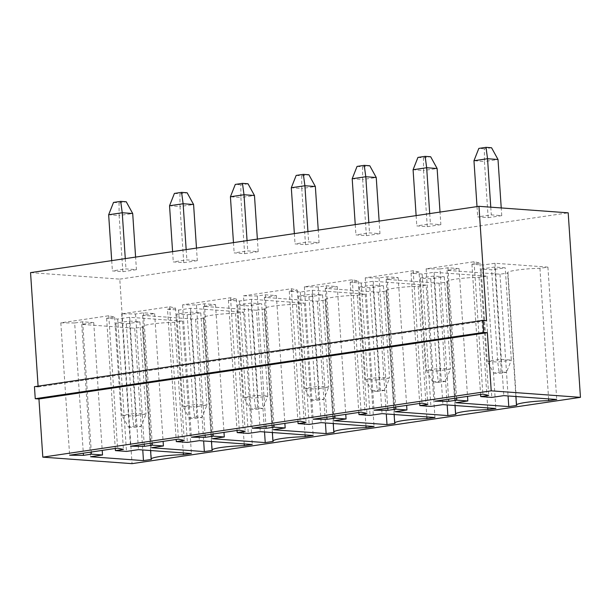 <?xml version="1.0" encoding="UTF-8"?>
<svg xmlns="http://www.w3.org/2000/svg" width="611" height="611" viewBox="0 0 611 611"><rect width="100%" height="100%" fill="white"/><g stroke="black" fill="none" stroke-linecap="round" stroke-linejoin="round"><path stroke-width="0.46" stroke-dasharray="3.06 2.29" d="M30.55 272.628L119.787 279.128L132.045 463.65M119.787 279.128L568.192 212.827M38.088 386.137L38.142 386.946L34.453 386.679M136.436 269.672L122.849 271.681L112.386 270.917L125.973 268.909L136.436 269.672L135.596 257.094M197.315 260.668L183.735 262.677L173.272 261.913L186.859 259.904L197.315 260.668L196.482 248.089M244.621 253.672L258.201 251.663L247.738 250.9L234.158 252.908L244.621 253.672L240.887 197.513L254.474 195.505M319.087 242.666L305.508 244.675L295.044 243.911L308.624 241.903L319.087 242.666L318.255 230.08M440.859 224.657L427.272 226.666L416.809 225.902L430.396 223.893L440.859 224.657L440.019 212.078M379.973 233.662L366.386 235.67L355.93 234.907L369.51 232.898L379.973 233.662L379.141 221.083M488.158 217.661L501.746 215.652L491.282 214.889L477.695 216.897L488.158 217.661L484.431 161.503L498.011 159.494M38.142 386.946L486.555 320.638M111.706 260.622L112.386 270.917M122.849 271.681L119.122 215.523L108.659 214.759M125.286 258.613L125.973 268.909M113.516 202.432L119.053 202.837L119.122 215.523L132.702 213.514M172.592 251.625L173.272 261.913M183.735 262.677L180.001 206.518L169.545 205.754M186.172 249.616L186.859 259.904M174.402 193.427L179.94 193.832L180.001 206.518L193.588 204.509M258.201 251.663L257.368 239.084M233.471 242.62L234.158 252.908M248.013 183.766L240.826 184.828L240.887 197.513L230.423 196.757M247.058 240.612L247.738 250.9M294.357 233.616L295.044 243.911M305.508 244.675L301.773 188.516L291.31 187.753M307.944 231.607L308.624 241.903M296.167 175.426L301.712 175.831L301.773 188.516L315.36 186.508M416.129 215.607L416.809 225.902M427.272 226.666L423.545 170.507L413.082 169.743M429.709 213.598L430.396 223.893M417.939 157.417L423.476 157.821L423.545 170.507L437.125 168.499M355.243 224.611L355.93 234.907M366.386 235.67L362.659 179.512L352.196 178.748M368.83 222.603L369.51 232.898M357.053 166.421L362.598 166.826L362.659 179.512L376.246 177.503M501.746 215.652L501.234 207.946M477.015 206.61L477.695 216.897M491.557 147.755L484.363 148.817L484.431 161.503L473.968 160.739M490.77 207.182L491.282 214.889M426.157 285.131L418.168 286.307A22.913 2.436 176.2 0 0 385.892 290.668A22.913 2.436 176.2 0 0 386.205 291.035L378.217 292.218L325.289 288.361L337.272 286.59L326.198 285.78L318.209 286.964L304.362 286.834L352.303 279.746L358.153 281.052L350.164 282.236L361.246 283.038L373.229 281.266L426.157 285.131L434.948 417.496M418.168 286.307L426.837 416.908M386.205 291.035L394.996 423.408M378.217 292.218L386.297 413.953M325.289 288.361L334.08 420.727M337.272 286.59L345.765 414.38M326.198 285.78L334.843 415.999M318.209 286.964L326.854 417.176M304.362 286.834L313.153 419.207M352.303 279.746L361.093 412.112M358.153 281.052L366.951 413.426M350.164 282.236L358.817 412.456M361.246 283.038L370.037 415.411M373.229 281.266L382.02 413.639M243.476 295.839L291.416 288.743L297.274 290.057L289.278 291.241L300.36 292.043L312.343 290.271L365.271 294.128L357.282 295.312A22.913 2.436 176.2 0 0 325.006 299.673A22.913 2.436 176.2 0 0 325.319 300.039L317.33 301.223L264.403 297.358L276.386 295.587L265.311 294.785L257.323 295.961L243.476 295.839L252.274 428.204M291.416 288.743L300.215 421.116M297.274 290.057L306.065 422.43M289.278 291.241L297.931 421.453M300.36 292.043L309.151 424.416M312.343 290.271L321.134 422.644M365.271 294.128L374.062 426.501M357.282 295.312L365.951 425.913M325.319 300.039L334.11 432.412M317.33 301.223L325.419 422.957M264.403 297.358L273.193 429.732M276.386 295.587L284.879 423.385M265.311 294.785L273.957 425.004M257.323 295.961L265.968 426.18M419.039 272.048L411.05 273.232L422.132 274.041L434.115 272.269L487.043 276.126L479.047 277.302A22.913 2.436 176.2 0 0 446.771 281.663A22.913 2.436 176.2 0 0 447.092 282.03L439.103 283.214L386.175 279.357L398.158 277.585L387.084 276.775L379.087 277.959L365.248 277.829L413.189 270.742L419.039 272.048L427.83 404.421M411.05 273.232L419.704 403.451M422.132 274.041L430.923 406.407M434.115 272.269L442.906 404.635M487.043 276.126L495.834 408.499M479.047 277.302L487.723 407.904M447.092 282.03L455.882 414.403M439.103 283.214L447.183 404.948M386.175 279.357L394.966 411.73M398.158 277.585L406.643 405.383M387.084 276.775L395.729 406.995M379.087 277.959L387.741 408.179M365.248 277.829L374.039 410.202M413.189 270.742L421.98 403.115M256.444 310.22L203.516 306.363L215.5 304.591L204.425 303.782L196.436 304.965L182.59 304.836L230.538 297.748L236.388 299.062L228.399 300.238L239.474 301.047L251.457 299.275L304.385 303.132L296.396 304.316A22.913 2.436 176.2 0 0 264.12 308.677A22.913 2.436 176.2 0 0 264.433 309.044L256.444 310.22L264.532 431.962M203.516 306.363L212.307 438.736M215.5 304.591L223.993 432.389M204.425 303.782L213.071 434.001M196.436 304.965L205.082 435.185M182.59 304.836L191.388 437.209M230.538 297.748L239.329 430.121M236.388 299.062L245.179 431.427M228.399 300.238L237.045 430.457M239.474 301.047L248.265 433.42M251.457 299.275L260.248 431.649M304.385 303.132L313.176 435.506M296.396 304.316L305.072 434.917M264.433 309.044L273.224 441.409M74.664 322.975L60.825 322.845L108.766 315.757L114.616 317.063L106.627 318.247L117.702 319.057L129.692 317.285L182.613 321.142L174.624 322.325A22.913 2.436 176.2 0 0 142.348 326.679A22.913 2.436 176.2 0 0 142.661 327.045L134.672 328.229L81.744 324.372L93.735 322.6L82.653 321.791L74.664 322.975L83.317 453.194M60.825 322.845L69.616 455.218M108.766 315.757L117.556 448.13M114.616 317.063L123.407 449.436M106.627 318.247L115.273 448.466M117.702 319.057L126.492 451.422M129.692 317.285L138.483 449.65M182.613 321.142L191.403 453.515M174.624 322.325L183.3 452.919M142.661 327.045L151.459 459.419M134.672 328.229L142.76 449.963M81.744 324.372L90.543 456.745M93.735 322.6L102.22 450.399M82.653 321.791L91.306 452.01M167.513 309.242L178.588 310.052L190.571 308.28L243.499 312.137L235.51 313.321A22.913 2.436 176.2 0 0 203.234 317.682A22.913 2.436 176.2 0 0 203.547 318.041L195.558 319.225L142.63 315.368L154.621 313.596L143.539 312.786L135.55 313.97L121.711 313.84L169.652 306.753L175.502 308.059L167.513 309.242L176.159 439.462M178.588 310.052L187.378 442.425M190.571 308.28L199.369 440.653M243.499 312.137L252.29 444.51M235.51 313.321L244.186 443.914M203.547 318.041L212.338 450.414M195.558 319.225L203.646 440.959M142.63 315.368L151.421 447.741M154.621 313.596L163.106 441.394M143.539 312.786L152.192 443.006M135.55 313.97L144.196 444.189M121.711 313.84L130.502 446.213M169.652 306.753L178.443 439.126M175.502 308.059L184.293 440.432M439.973 268.955L426.134 268.825L474.075 261.737L479.925 263.043L471.936 264.227L483.011 265.037L495.002 263.265L547.922 267.122L539.933 268.305A22.913 2.436 176.2 0 0 507.657 272.666A22.913 2.436 176.2 0 0 507.978 273.025L499.981 274.209L447.061 270.352L459.044 268.58L447.962 267.771L439.973 268.955L448.627 399.174M426.134 268.825L434.925 401.198M474.075 261.737L482.866 394.11M479.925 263.043L488.716 395.416M471.936 264.227L480.582 394.446M483.011 265.037L491.809 397.41M495.002 263.265L503.792 395.638M547.922 267.122L556.72 399.495M539.933 268.305L548.609 398.899M507.978 273.025L516.769 405.399M499.981 274.209L508.069 395.943M447.061 270.352L455.852 402.725M459.044 268.58L467.53 396.379M447.962 267.771L456.616 397.99M119.053 202.837L126.248 201.775M179.94 193.832L187.134 192.771M240.826 184.828L235.288 184.43M301.712 175.831L308.899 174.761M423.476 157.821L430.671 156.76M362.598 166.826L369.785 165.764M484.363 148.817L478.825 148.412M372.977 285.047L359.39 287.055L369.854 287.812L383.433 285.803L372.977 285.047L379.103 377.3L389.566 378.064L383.433 285.803M312.091 294.044L322.555 294.808L308.967 296.816L298.504 296.052L312.091 294.044L318.216 386.305L328.68 387.069L322.555 294.808M433.856 276.042L420.276 278.051L430.74 278.815L444.319 276.806L433.856 276.042L439.989 368.296L450.452 369.059L444.319 276.806M237.618 305.057L251.205 303.048L261.668 303.812L248.081 305.821L237.618 305.057L243.751 397.318L257.33 395.309L267.794 396.073L261.668 303.812M129.433 321.058L139.896 321.821L126.317 323.83L115.853 323.066L129.433 321.058L135.558 413.311L146.021 414.075L139.896 321.821M190.319 312.053L200.782 312.817L187.195 314.825L176.739 314.062L190.319 312.053L196.444 404.314L206.908 405.078L200.782 312.817M481.163 269.046L494.742 267.038L505.205 267.801L491.626 269.81L481.163 269.046L487.288 361.307L500.875 359.299L511.331 360.062L505.205 267.801M359.39 287.055L365.515 379.309L375.979 380.073L369.854 287.812M375.979 380.073L389.566 378.064L384.709 390.391L377.514 391.452L375.979 380.073M377.514 391.452L371.977 391.048L365.515 379.309L379.103 377.3L379.164 389.986L384.709 390.391M298.504 296.052L304.637 388.313L318.216 386.305L318.285 398.991L323.822 399.395L328.68 387.069L315.093 389.077L308.967 296.816M318.285 398.991L311.091 400.052L304.637 388.313L315.093 389.077L316.628 400.457L323.822 399.395M420.276 278.051L426.402 370.304L436.865 371.068L430.74 278.815M436.865 371.068L450.452 369.059L445.587 381.386L438.4 382.455L436.865 371.068M438.4 382.455L432.863 382.051L426.402 370.304L439.989 368.296L440.05 380.981L445.587 381.386M251.205 303.048L257.33 395.309L257.399 407.995L262.936 408.4L267.794 396.073L254.214 398.082L248.081 305.821M257.399 407.995L250.205 409.057L243.751 397.318L254.214 398.082L255.742 409.462L262.936 408.4M115.853 323.066L121.979 415.32L135.558 413.311L135.627 425.997L141.164 426.402L146.021 414.075L132.442 416.083L126.317 323.83M135.627 425.997L128.432 427.066L121.979 415.32L132.442 416.083L133.977 427.471L141.164 426.402M176.739 314.062L182.865 406.323L196.444 404.314L196.513 417L202.05 417.405L206.908 405.078L193.328 407.086L187.195 314.825M196.513 417L189.318 418.061L182.865 406.323L193.328 407.086L194.863 418.466L202.05 417.405M494.742 267.038L500.875 359.299L500.936 371.984L506.473 372.389L511.331 360.062L497.751 362.071L491.626 269.81M500.936 371.984L493.749 373.046L487.288 361.307L497.751 362.071L499.286 373.451L506.473 372.389M371.977 391.048L379.164 389.986M311.091 400.052L316.628 400.457M432.863 382.051L440.05 380.981M250.205 409.057L255.742 409.462M128.432 427.066L133.977 427.471M189.318 418.061L194.863 418.466M493.749 373.046L499.286 373.451M394.118 414.525L385.892 290.668M333.232 423.522L325.006 299.673M455.004 405.521L446.771 281.663M272.346 432.527L264.12 308.677M150.573 450.536L142.348 326.679M211.459 441.532L203.234 317.682M515.883 396.516L507.657 272.666"/><path stroke-width="0.92" d="M132.045 463.65L580.45 397.341L491.213 390.834L42.808 457.143L132.045 463.65M42.808 457.143L38.944 398.983L35.247 398.708L34.453 386.679L482.858 320.37L486.555 320.638L478.955 206.319L568.192 212.827L580.45 397.341M478.955 206.319L30.55 272.628L38.088 386.137M482.858 320.37L483.66 332.407L487.349 332.674L491.213 390.834M434.948 417.496L426.959 418.68A22.913 2.436 176.2 0 0 394.683 423.041A22.913 2.436 176.2 0 0 394.996 423.408L387.007 424.592L334.08 420.727L346.063 418.955L334.988 418.153L327 419.329L313.153 419.207L361.093 412.112L366.951 413.426L358.955 414.602L370.037 415.411L382.02 413.639L434.948 417.496M252.274 428.204L300.215 421.116L306.065 422.43L298.076 423.606L309.151 424.416L321.134 422.644L374.062 426.501L366.073 427.685A22.913 2.436 176.2 0 0 333.797 432.046A22.913 2.436 176.2 0 0 334.11 432.412L326.121 433.589L273.193 429.732L285.177 427.96L274.102 427.15L266.113 428.334L252.274 428.204M427.83 404.421L419.841 405.605L430.923 406.407L442.906 404.635L495.834 408.499L487.845 409.675A22.913 2.436 176.2 0 0 455.569 414.037A22.913 2.436 176.2 0 0 455.882 414.403L447.894 415.587L394.966 411.73L406.949 409.958L395.875 409.149L387.886 410.325L374.039 410.202L421.98 403.115L427.83 404.421M265.235 442.593L212.307 438.736L224.298 436.964L213.216 436.155L205.227 437.339L191.388 437.209L239.329 430.121L245.179 431.427L237.19 432.611L248.265 433.42L260.248 431.649L313.176 435.506L305.187 436.689A22.913 2.436 176.2 0 0 272.911 441.05A22.913 2.436 176.2 0 0 273.224 441.409L265.235 442.593L264.532 431.962M83.455 455.348L69.616 455.218L117.556 448.13L123.407 449.436L115.418 450.62L126.492 451.422L138.483 449.65L191.403 453.515L183.415 454.691A22.913 2.436 176.2 0 0 151.138 459.052A22.913 2.436 176.2 0 0 151.459 459.419L143.463 460.602L90.543 456.745L102.526 454.974L91.444 454.164L83.455 455.348L83.317 453.194M176.304 441.616L187.378 442.425L199.369 440.653L252.29 444.51L244.301 445.686A22.913 2.436 176.2 0 0 212.025 450.047A22.913 2.436 176.2 0 0 212.338 450.414L204.349 451.598L151.421 447.741L163.412 445.969L152.33 445.159L144.341 446.343L130.502 446.213L178.443 439.126L184.293 440.432L176.304 441.616L176.159 439.462M448.764 401.328L434.925 401.198L482.866 394.11L488.716 395.416L480.727 396.6L491.809 397.41L503.792 395.638L556.72 399.495L548.724 400.671A22.913 2.436 176.2 0 0 516.448 405.032A22.913 2.436 176.2 0 0 516.769 405.399L508.78 406.582L455.852 402.725L467.835 400.953L456.761 400.144L448.764 401.328L448.627 399.174M38.944 398.983L487.349 332.674M35.247 398.708L483.66 332.407M135.596 257.094L132.702 213.514L126.248 201.775L120.703 201.37L113.516 202.432L108.659 214.759L111.706 260.622M108.659 214.759L122.238 212.75L125.286 258.613M132.702 213.514L122.238 212.75L120.703 201.37M196.482 248.089L193.588 204.509L187.134 192.771L181.589 192.366L174.402 193.427L169.545 205.754L172.592 251.625M169.545 205.754L183.124 203.746L186.172 249.616M193.588 204.509L183.124 203.746L181.589 192.366M257.368 239.084L254.474 195.505L244.01 194.749L247.058 240.612M254.474 195.505L248.013 183.766L242.475 183.361L235.288 184.43L230.423 196.757L233.471 242.62M230.423 196.757L244.01 194.749L242.475 183.361M318.255 230.08L315.36 186.508L308.899 174.761L303.362 174.364L296.167 175.426L291.31 187.753L294.357 233.616M291.31 187.753L304.897 185.744L307.944 231.607M315.36 186.508L304.897 185.744L303.362 174.364M440.019 212.078L437.125 168.499L430.671 156.76L425.134 156.355L417.939 157.417L413.082 169.743L416.129 215.607M413.082 169.743L426.669 167.735L429.709 213.598M437.125 168.499L426.669 167.735L425.134 156.355M379.141 221.083L376.246 177.503L369.785 165.764L364.248 165.36L357.053 166.421L352.196 178.748L355.243 224.611M352.196 178.748L365.783 176.739L368.83 222.603M376.246 177.503L365.783 176.739L364.248 165.36M501.234 207.946L498.011 159.494L487.547 158.73L490.77 207.182M498.011 159.494L491.557 147.755L486.02 147.35L478.825 148.412L473.968 160.739L477.015 206.61M473.968 160.739L487.547 158.73L486.02 147.35M426.837 416.908L426.959 418.68M386.297 413.953L387.007 424.592M345.765 414.38L346.063 418.955M334.843 415.999L334.988 418.153M326.854 417.176L327 419.329M358.817 412.456L358.955 414.602M297.931 421.453L298.076 423.606M365.951 425.913L366.073 427.685M325.419 422.957L326.121 433.589M284.879 423.385L285.177 427.96M273.957 425.004L274.102 427.15M265.968 426.18L266.113 428.334M419.704 403.451L419.841 405.605M487.723 407.904L487.845 409.675M447.183 404.948L447.894 415.587M406.643 405.383L406.949 409.958M395.729 406.995L395.875 409.149M387.741 408.179L387.886 410.325M223.993 432.389L224.298 436.964M213.071 434.001L213.216 436.155M205.082 435.185L205.227 437.339M237.045 430.457L237.19 432.611M305.072 434.917L305.187 436.689M115.273 448.466L115.418 450.62M183.3 452.919L183.415 454.691M142.76 449.963L143.463 460.602M102.22 450.399L102.526 454.974M91.306 452.01L91.444 454.164M244.186 443.914L244.301 445.686M203.646 440.959L204.349 451.598M163.106 441.394L163.412 445.969M152.192 443.006L152.33 445.159M144.196 444.189L144.341 446.343M480.582 394.446L480.727 396.6M548.609 398.899L548.724 400.671M508.069 395.943L508.78 406.582M467.53 396.379L467.835 400.953M456.616 397.99L456.761 400.144M394.683 423.041L394.118 414.525M333.797 432.046L333.232 423.522M455.569 414.037L455.004 405.521M272.911 441.05L272.346 432.527M151.138 459.052L150.573 450.536M212.025 450.047L211.459 441.532M516.448 405.032L515.883 396.516"/></g></svg>
